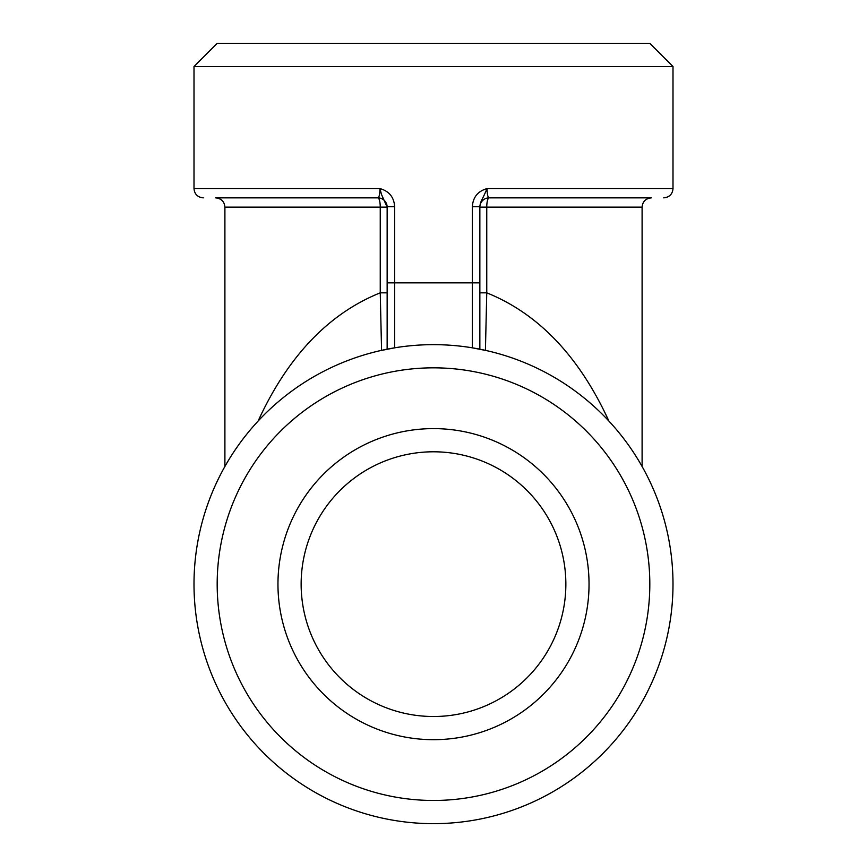 <?xml version="1.0" encoding="UTF-8"?>
<svg xmlns="http://www.w3.org/2000/svg" width="867" height="867" viewBox="0 0 867 867"><rect width="100%" height="100%" fill="white"/><g stroke="black" fill="none" stroke-linecap="round" stroke-linejoin="round"><path stroke-width="1.3" d="M608.905 421.08C579.21 356.435 538.494 313.681 486.755 292.829L486.755 207.137A9.266 2.363 90 0 1 489.129 197.86C487.839 197.362 487.146 194.273 487.048 188.594C477.869 191.184 472.959 197.221 472.342 206.704L479.852 206.704L479.852 349.184M485.422 350.355L486.755 292.829L479.852 292.829M379.952 350.723L394.658 347.83L394.658 282.848L387.148 282.848L387.148 349.184M472.342 206.704L472.342 282.848L394.658 282.848L394.658 206.704L387.148 206.704L387.148 282.848L387.148 207.137L380.245 207.137L380.245 292.829L381.567 350.355M381.491 194.468L387.148 207.137A9.266 9.266 0 0 0 377.871 197.86A9.266 2.363 -90 0 1 380.245 207.137L224.9 207.137C224.412 201.556 221.313 198.467 215.634 197.86L377.871 197.86C379.172 197.362 379.854 194.273 379.952 188.594L381.491 194.468M394.658 206.704C394.041 197.21 389.142 191.174 379.952 188.594L194.002 188.594C194.501 194.175 197.589 197.264 203.268 197.86M194.002 66.531L217.184 43.35L649.817 43.35L672.998 66.531L194.002 66.531L194.002 188.594M433.5 823.65A239.498 239.498 0 0 0 640.908 464.398A239.498 239.498 0 0 0 226.092 464.398A239.498 239.498 0 0 0 433.5 823.65M672.998 66.531L672.998 188.594L487.048 188.594C482.085 200.461 480.437 200.916 479.852 206.693L479.852 282.848L472.342 282.848L472.342 347.83L487.048 350.723M479.852 207.137L642.1 207.137C642.588 201.556 645.687 198.467 651.366 197.86L489.129 197.86A9.266 9.266 0 0 0 479.852 207.137M387.148 292.829L380.245 292.829C328.506 313.681 287.79 356.435 258.095 421.08M433.5 451.794A132.358 132.358 0 0 1 548.128 650.326A132.358 132.358 0 0 1 318.872 650.326A132.358 132.358 0 0 1 433.5 451.794M433.5 428.612A155.54 155.54 0 0 0 298.801 661.922A155.54 155.54 0 0 0 568.199 661.922A155.54 155.54 0 0 0 433.5 428.612M433.5 800.469A216.316 216.316 0 0 0 620.837 475.994A216.316 216.316 0 0 0 246.163 475.994A216.316 216.316 0 0 0 433.5 800.469M642.1 207.137L642.1 466.479M672.998 188.594C672.499 194.175 669.411 197.264 663.732 197.86M224.9 207.137L224.9 466.479"/></g></svg>
